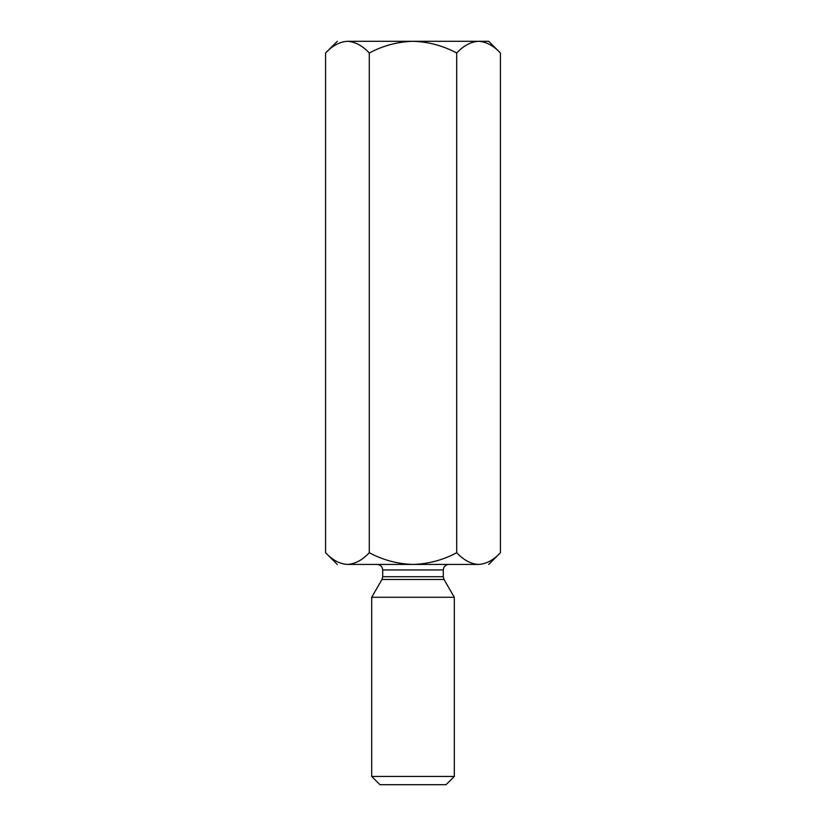 <?xml version="1.0" encoding="UTF-8"?>
<svg xmlns="http://www.w3.org/2000/svg" width="826" height="826" viewBox="0 0 826 826"><rect width="100%" height="100%" fill="white"/><g stroke="black" fill="none" stroke-linecap="round" stroke-linejoin="round"><path stroke-width="1.24" d="M488.713 41.3L500.432 53.009C493.628 45.688 486.338 41.785 478.574 41.3C470.892 41.744 463.613 45.647 456.716 53.009L456.716 552.718C463.613 560.08 470.892 563.982 478.574 564.437C486.338 563.941 493.628 560.038 500.432 552.718L500.432 53.009L500.432 552.718C493.628 560.038 486.338 563.941 478.574 564.437L413 564.437C428.436 563.962 443.004 560.059 456.716 552.718L456.716 53.009C443.004 45.678 428.436 41.775 413 41.3C397.533 41.775 382.965 45.678 369.284 53.009C362.48 45.688 355.19 41.785 347.426 41.3C339.754 41.744 332.465 45.647 325.568 53.009L325.568 552.718L325.568 53.009C332.465 45.647 339.754 41.744 347.426 41.3C355.19 41.785 362.48 45.688 369.284 53.009L369.284 552.718L369.284 53.009C382.965 45.678 397.533 41.775 413 41.3L347.426 41.3C334.034 41.3 334.034 41.3 347.426 41.3L413 41.3C428.436 41.775 443.004 45.678 456.716 53.009C463.613 45.647 470.892 41.744 478.574 41.3L413 41.3L478.574 41.3C486.338 41.785 493.628 45.688 500.432 53.009L488.713 41.3L478.574 41.3L488.713 41.3M337.287 564.437L325.568 552.718C332.465 560.08 339.754 563.982 347.426 564.437C355.19 563.941 362.48 560.038 369.284 552.718C382.965 560.059 397.533 563.962 413 564.437L347.426 564.437C339.754 563.982 332.465 560.08 325.568 552.718L337.287 564.437M347.426 564.437L413 564.437C397.533 563.962 382.965 560.059 369.284 552.718C362.48 560.038 355.19 563.941 347.426 564.437L347.467 564.437M446.04 784.7L379.96 784.7L446.04 784.7L454.3 776.44L371.7 776.44L454.3 776.44L454.3 597.281L371.7 597.281L371.7 776.44L371.7 597.281L454.3 597.281L444.027 579.48L381.973 579.48L444.027 579.48L454.3 597.281M382.717 576.724L443.283 576.724L382.717 576.724L382.717 569.94L382.717 576.724L381.973 579.48L382.717 576.724M444.027 579.48L443.283 576.724L443.283 569.94L382.717 569.94L443.283 569.94C443.634 566.615 445.472 564.778 448.797 564.437M377.203 564.437C380.528 564.788 382.366 566.615 382.717 569.94C382.366 566.615 380.528 564.788 377.203 564.437M379.96 784.7L371.7 776.44L379.96 784.7M478.574 564.437C470.892 563.982 463.613 560.08 456.716 552.718C443.004 560.059 428.436 563.962 413 564.437L478.574 564.437C491.966 564.437 491.966 564.437 478.574 564.437M381.973 579.48L371.7 597.281M500.432 552.718L488.713 564.437M325.568 53.009L337.287 41.3"/></g></svg>
